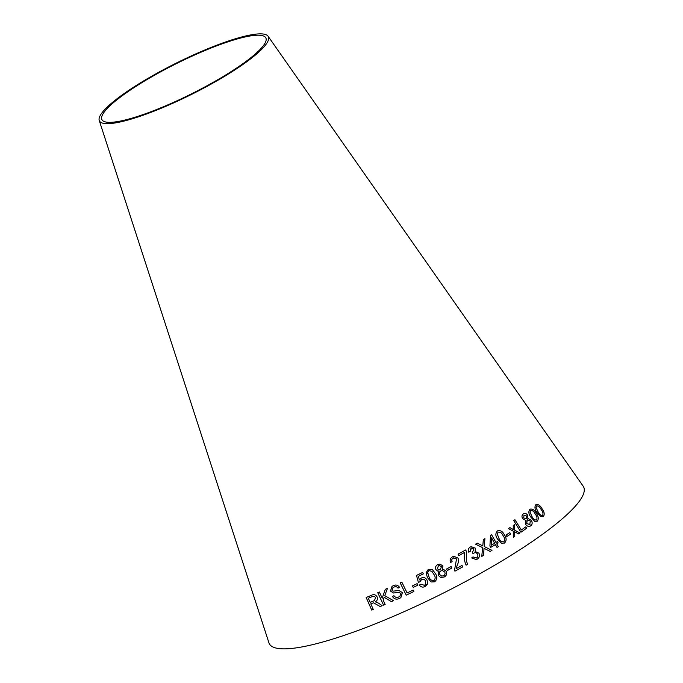 <?xml version="1.0" encoding="UTF-8"?>
<svg xmlns="http://www.w3.org/2000/svg" width="683" height="683" viewBox="0 0 683 683"><rect width="100%" height="100%" fill="white"/><g stroke="black" fill="none" stroke-linecap="round" stroke-linejoin="round"><path stroke-width="1.02" d="M268.095 36.242L583.162 486.168A175.625 32.4 153.5 0 1 440.911 594.304A175.625 32.4 153.5 0 1 268.94 642.84L99.223 120.439A94.382 17.416 153.5 0 1 158.294 72.509A94.382 17.416 153.5 0 1 268.095 36.242A94.382 17.416 153.5 0 1 191.641 94.356A94.382 17.416 153.5 0 1 99.223 120.439M537.103 512.6L540.893 516.681L543.403 516.519C544.803 514.367 544.342 511.772 542.037 508.724C540.176 505.335 538.102 504.011 535.805 504.763C534.362 506.923 534.798 509.535 537.103 512.6M543.386 516.527L542.968 516.783L543.386 516.527C544.786 514.376 544.334 511.78 542.02 508.733L542.037 508.724M530.879 517.193L534.652 521.317L537.299 521.163C538.878 519.003 538.528 516.391 536.249 513.309C534.473 509.877 532.347 508.536 529.897 509.296C528.275 511.456 528.599 514.086 530.879 517.193M530.281 509.074L529.897 509.296C532.339 508.545 534.456 509.885 536.24 513.317L536.249 513.309C538.511 516.399 538.861 519.012 537.282 521.172L536.889 521.394L537.282 521.172M527.694 515.213C526.303 513.377 524.834 512.959 523.289 513.966C521.821 515.084 521.599 516.681 522.632 518.756L525.44 520.181L525.586 524.313C527.199 526.465 528.907 526.96 530.717 525.816C532.381 524.51 532.595 522.657 531.357 520.275L527.882 518.448L527.677 515.221C526.286 513.385 524.817 512.967 523.272 513.975M523.784 513.676L523.289 513.966M530.7 525.825L530.153 526.141L530.7 525.825C532.364 524.518 532.578 522.666 531.348 520.284L531.357 520.275M513.71 520.6L520.958 532.219L526.678 528.207L525.825 526.841L521.325 529.991L514.939 519.737L513.71 520.6M519.917 532.971L514.632 530.145L514.658 524.57L513.249 525.483L513.283 529.556L509.936 527.635L508.425 528.616L513.274 531.143L513.309 537.256L514.777 536.309L514.64 531.733L518.474 533.91L519.917 532.971L514.632 530.145M510.653 534.055L509.791 532.603L506.001 535.037L506.871 536.488L510.653 534.055L509.774 532.603M497.617 539.126L501.493 543.258L504.583 542.968C506.692 540.646 506.615 537.931 504.344 534.832C502.688 531.357 500.383 530.059 497.42 530.964C495.295 533.303 495.354 536.027 497.617 539.126M498.001 530.665L497.42 530.964M503.994 543.275L504.583 542.968C506.684 540.646 506.607 537.939 504.336 534.84L504.344 534.832C502.679 531.357 500.374 530.068 497.412 530.964M495.96 542.456L491.589 534.738L490.505 535.387L489.916 546.05L490.676 547.399L495.397 544.59L497.011 547.442L498.334 546.656L496.72 543.796L498.163 542.934L497.412 541.593L495.96 542.456L491.581 534.746M490.181 551.429L491.982 550.37L484.23 546.545L484.921 538.639L483.342 539.579L482.796 545.93L477.315 543.13L475.547 544.172L482.599 547.629L481.78 556.389L483.564 555.33L484.042 548.321L490.181 551.429L491.982 550.37L484.23 546.545M472.986 556.918L476.546 557.951L472.995 556.918L471.688 557.934L476.307 559.582L477.229 559.164C479.449 557.695 480.021 555.706 478.937 553.196L475.163 551.497L475.359 548.167L471.116 546.648L470.28 547.023C468.436 548.236 467.872 549.935 468.589 552.12L470.143 551.557L471.492 547.988L473.908 548.978L472.482 552.445L473.054 553.819L473.942 553.076C475.385 552.376 476.563 552.709 477.485 554.092C478.228 555.68 477.921 556.969 476.546 557.951L476.042 558.165M466.113 565.157L467.599 564.337L466.369 560.717L466.276 551.13L465.661 549.969L458.054 554.161L458.814 555.586L464.585 552.41C463.766 556.807 464.269 561.059 466.113 565.148L467.599 564.337L466.369 560.717L466.284 551.121L465.652 549.977M450.567 562.399L452.155 561.742C451.403 560.18 451.745 558.95 453.179 558.054L453.973 557.746L453.179 558.054L456.534 558.916L454.536 570.057L454.921 571.176L462.784 566.873L462.015 565.447L456.193 568.64L457.251 565.063C458.481 562.783 458.754 560.478 458.045 558.131L453.888 556.269L452.547 556.807C450.302 558.096 449.636 559.958 450.567 562.399L452.155 561.742C451.403 560.18 451.745 558.95 453.179 558.054L453.179 558.054M447.374 570.493L451.89 568.025L451.096 566.54L446.571 568.999L447.374 570.493L451.898 568.025L451.096 566.54M442.388 569.332L442.934 565.968L439.903 564.056L437.769 564.602C435.703 565.729 435.071 567.377 435.865 569.537L437.538 571.005L438.964 571.09L438.221 575.368L440.672 577.459L444.146 577.041C446.511 575.709 447.22 573.797 446.281 571.287L443.276 569.28L442.388 569.332L442.943 565.968L439.903 564.056M426.055 572.824L427.447 577.613L431.178 581.967L434.601 581.814C437.248 579.56 437.521 576.811 435.413 573.558L432.527 569.759L428.25 569.357L426.055 572.824L427.447 577.613L431.178 581.967L434.601 581.814C437.248 579.56 437.513 576.811 435.413 573.558L432.527 569.759M419.362 579.918L418.414 576.281L423.34 573.899L422.632 572.456L416.493 575.428L418.38 582.334L419.891 581.831L421.565 579.551C423.332 578.86 424.664 579.363 425.56 581.062L425.671 584.102L424.416 585.34L420.907 584.153L419.379 585.066C420.839 587.098 422.717 587.611 425.014 586.577L427.532 583.513L427.097 580.149C425.765 577.792 423.844 577.075 421.317 578.014L419.362 579.918M427.268 584.324L425.014 586.577C422.717 587.602 420.839 587.098 419.379 585.058M417.876 585.16L417.134 583.632L412.489 585.877L413.232 587.397L417.876 585.16L413.232 587.397L412.498 585.877M400.195 582.855L406.197 595.175L413.838 591.504L413.13 590.052L407.102 592.946L401.809 582.078L400.195 582.855L406.197 595.175L413.847 591.504M392.008 590.274L392.904 587.713L393.937 587.132C395.611 586.296 396.977 586.637 398.027 588.157L399.529 587.337C397.907 584.998 395.799 584.46 393.195 585.715L391.991 586.415L390.505 591.085L393.493 593.006L398.667 592.332L400.912 593.433L399.845 596.361L398.863 596.925C396.857 597.881 395.218 597.471 393.929 595.696L392.477 596.524C394.296 599.222 396.678 599.836 399.623 598.368L400.878 597.634L402.415 592.588L398.906 590.505L392.99 591.162L392.008 590.274M393.485 600.673L384.751 595.661L387.466 588.345L385.297 589.318L382.215 598.171L379.338 592.007L377.767 592.716L383.564 605.147L385.144 604.438L383.129 600.126L384.162 597.266L391.376 601.629L393.485 600.673L391.376 601.629L384.162 597.266M370.818 603.84L373.516 602.782L380.158 606.538L382.156 605.701L378.561 603.157L375.3 601.808C377.229 600.741 377.844 599.128 377.153 596.976C375.718 594.603 373.806 594.056 371.407 595.32L366.182 597.497L371.706 610.073L373.26 609.424L370.809 603.84L373.516 602.782L380.158 606.538L382.164 605.701M159.054 72.697A91.59 16.896 153.5 0 1 265.593 37.505A91.59 16.896 153.5 0 1 191.411 93.895A91.59 16.896 153.5 0 1 101.733 119.201A91.59 16.896 153.5 0 1 159.054 72.697M366.19 597.497L371.706 610.073L373.268 609.424M368.359 598.24L372.09 596.677C373.516 595.977 374.668 596.302 375.53 597.651L374.48 600.536L370.177 602.406L368.35 598.24L372.081 596.677C373.507 595.977 374.66 596.302 375.522 597.659L374.489 600.528M385.297 589.318L382.215 598.171M377.776 592.707L383.564 605.147M383.573 605.138L385.152 604.429M392.913 587.713L393.937 587.132M393.946 587.132C395.619 586.296 396.977 586.637 398.035 588.157L399.529 587.329M391.991 586.415L390.505 591.085L393.493 593.006L398.667 592.332L400.921 593.433L399.845 596.361M392.486 596.515C394.296 599.213 396.678 599.828 399.632 598.368L400.878 597.625M418.414 576.281L423.34 573.891M416.493 575.428L418.38 582.334L419.891 581.831M420.378 580.559L421.565 579.551C423.332 578.86 424.664 579.363 425.56 581.062L425.671 584.102M427.712 573.404L427.66 572.32L428.864 570.604L431.878 571.295L433.867 574.343C435.532 576.631 435.566 578.714 433.978 580.584C431.528 580.772 429.863 579.525 428.984 576.836L427.66 572.32L428.864 570.604L431.878 571.304M437.487 570.988L438.964 571.09M440.697 577.468L444.146 577.041C446.511 575.709 447.22 573.797 446.272 571.287L446.281 571.287M446.272 571.287L443.276 569.28M437.368 568.7L438.409 565.823L439.579 565.55L441.397 566.745L440.381 569.639L438.887 569.895L437.368 568.7L438.409 565.823L439.587 565.55M441.662 576.093L439.767 574.582C439.109 573.011 439.51 571.773 440.962 570.886L442.447 570.544L444.761 572.089C445.41 573.677 445.009 574.915 443.54 575.803L441.662 576.093L439.767 574.582C439.109 573.011 439.51 571.773 440.962 570.886L442.422 570.544M438.887 569.895L437.368 568.708M454.912 571.176L462.784 566.873L462.015 565.456M456.184 568.64L457.243 565.063C458.481 562.783 458.745 560.478 458.037 558.131L453.888 556.269M458.814 555.586L464.585 552.41M476.307 559.582L477.221 559.164C479.44 557.704 480.012 555.714 478.928 553.196L475.163 551.497L475.351 548.176L471.108 546.648M468.581 552.12L470.143 551.557L470.988 548.21M473.046 553.819L473.951 553.076M484.221 546.545L484.913 538.639M482.787 545.93L477.306 543.139M481.771 556.389L483.564 555.339L484.042 548.321M490.667 547.399L495.397 544.59M497.002 547.442L498.334 546.656L496.712 543.805L498.163 542.934L497.395 541.602M491.231 545.273L491.589 537.88L494.637 543.25L491.239 545.273L491.598 537.88M503.986 543.284L504.575 542.976M503.67 541.884L503.875 541.79C501.681 542.063 500.033 540.902 498.931 538.289L497.224 533.901L498.12 532.168C500.306 531.878 501.954 533.039 503.055 535.66C504.822 537.845 505.096 539.894 503.875 541.79C501.672 542.071 500.024 540.91 498.923 538.298L497.215 533.901L498.12 532.168M506.863 536.496L510.645 534.055M518.457 533.918L519.9 532.971M514.615 530.153L514.64 524.57M509.928 527.635L513.283 529.556M513.3 537.265L514.777 536.309L514.64 531.733M520.941 532.228L526.678 528.207L525.808 526.849M514.922 519.746L521.325 529.991M531.348 520.284L527.865 518.457L527.677 515.221M526.311 518.773L523.699 517.927L524.015 515.136L526.602 515.981L526.047 518.918M529.982 524.638L526.704 523.537L527.302 519.797L530.29 521.061L529.735 524.766M527.003 519.959L526.713 523.528L529.999 524.629M524.015 515.136L523.707 517.919L526.32 518.764M536.548 519.994C534.687 520.19 533.141 519.003 531.92 516.442L530.008 512.13L530.623 510.483C532.475 510.286 534.012 511.473 535.233 514.051C536.975 516.228 537.419 518.209 536.565 519.985L536.496 520.028M536.565 519.985C534.695 520.181 533.158 518.995 531.937 516.433L530.017 512.122L530.623 510.483M542.02 508.733C540.159 505.343 538.084 504.02 535.788 504.771M536.044 507.58L536.548 505.941C538.306 505.736 539.826 506.914 541.107 509.458C542.865 511.618 543.378 513.582 542.652 515.358C540.868 515.563 539.339 514.393 538.067 511.849L536.044 507.58L536.684 505.864M542.515 515.426L542.652 515.358C540.876 515.554 539.357 514.384 538.076 511.84L536.061 507.571"/></g></svg>
